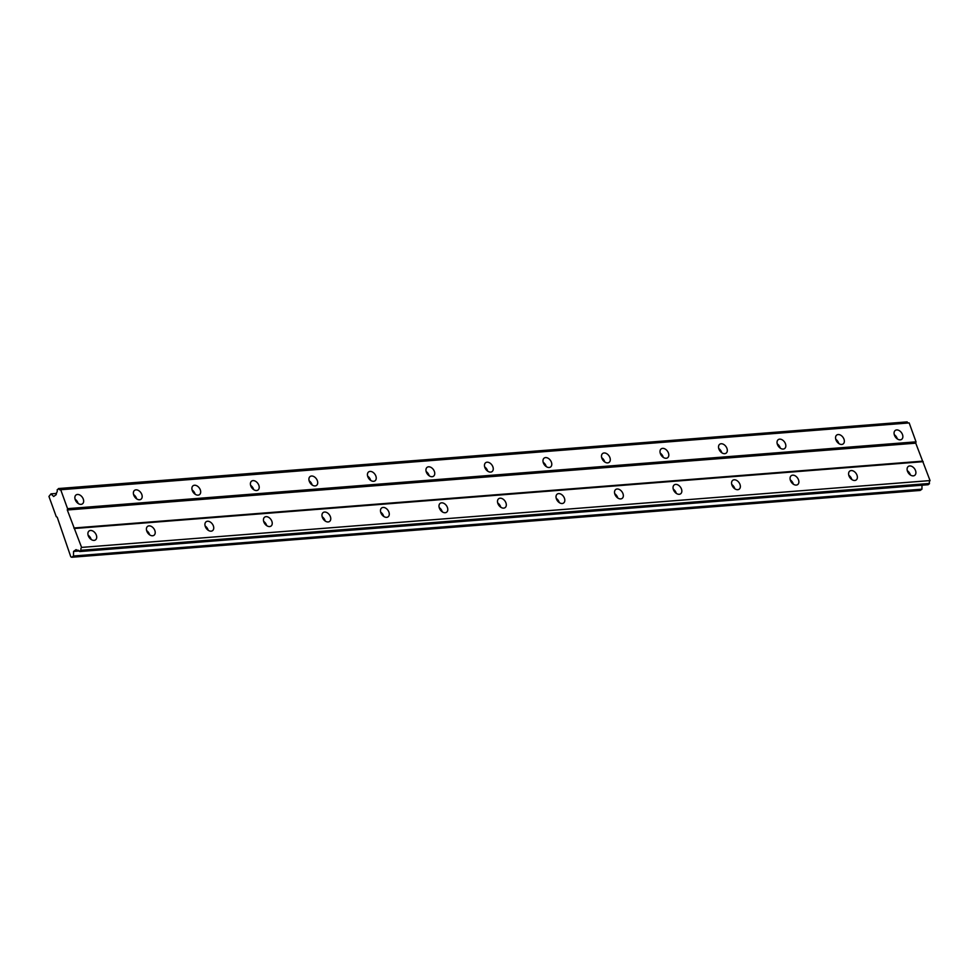 <?xml version="1.0" encoding="UTF-8"?>
<svg xmlns="http://www.w3.org/2000/svg" width="979" height="979" viewBox="0 0 979 979"><rect width="100%" height="100%" fill="white"/><g stroke="black" fill="none" stroke-linecap="round" stroke-linejoin="round"><path stroke-width="1.47" d="M90.509 530.471A5.482 3.732 54.5 0 0 89.113 530.961A5.482 3.732 54.5 0 0 88.697 536.7A5.482 3.732 54.5 0 0 94.094 540.384A5.482 3.732 54.5 0 0 95.489 539.894A5.482 3.732 54.5 0 0 95.905 534.167A5.482 3.732 54.5 0 0 90.509 530.471M909.711 465.955A5.482 3.732 54.5 0 0 908.316 466.445A5.482 3.732 54.5 0 0 907.9 472.184A5.482 3.732 54.5 0 0 913.297 475.867A5.482 3.732 54.5 0 0 914.692 475.378A5.482 3.732 54.5 0 0 915.108 469.639A5.482 3.732 54.5 0 0 909.711 465.955M851.192 470.569A5.482 3.732 54.5 0 0 849.809 471.058A5.482 3.732 54.5 0 0 849.393 476.785A5.482 3.732 54.5 0 0 854.777 480.469A5.482 3.732 54.5 0 0 856.172 479.979A5.482 3.732 54.5 0 0 856.588 474.252A5.482 3.732 54.5 0 0 851.192 470.569M792.684 475.17A5.482 3.732 54.5 0 0 791.289 475.659A5.482 3.732 54.5 0 0 790.873 481.399A5.482 3.732 54.5 0 0 796.27 485.082A5.482 3.732 54.5 0 0 797.665 484.593A5.482 3.732 54.5 0 0 798.081 478.866A5.482 3.732 54.5 0 0 792.684 475.17M734.164 479.783A5.482 3.732 54.5 0 0 732.781 480.273A5.482 3.732 54.5 0 0 732.365 486A5.482 3.732 54.5 0 0 737.75 489.696A5.482 3.732 54.5 0 0 739.145 489.206A5.482 3.732 54.5 0 0 739.561 483.467A5.482 3.732 54.5 0 0 734.164 479.783M675.657 484.397A5.482 3.732 54.5 0 0 674.262 484.886A5.482 3.732 54.5 0 0 673.846 490.614A5.482 3.732 54.5 0 0 679.242 494.297A5.482 3.732 54.5 0 0 680.625 493.808A5.482 3.732 54.5 0 0 681.041 488.08A5.482 3.732 54.5 0 0 675.657 484.397M617.137 488.998A5.482 3.732 54.5 0 0 615.742 489.488A5.482 3.732 54.5 0 0 615.326 495.227A5.482 3.732 54.5 0 0 620.723 498.911A5.482 3.732 54.5 0 0 622.118 498.421A5.482 3.732 54.5 0 0 622.534 492.682A5.482 3.732 54.5 0 0 617.137 488.998M558.63 493.612A5.482 3.732 54.5 0 0 557.235 494.101A5.482 3.732 54.5 0 0 556.818 499.828A5.482 3.732 54.5 0 0 562.215 503.512A5.482 3.732 54.5 0 0 563.598 503.022A5.482 3.732 54.5 0 0 564.014 497.295A5.482 3.732 54.5 0 0 558.63 493.612M500.11 498.213A5.482 3.732 54.5 0 0 498.715 498.703A5.482 3.732 54.5 0 0 498.299 504.442A5.482 3.732 54.5 0 0 503.695 508.125A5.482 3.732 54.5 0 0 505.091 507.636A5.482 3.732 54.5 0 0 505.507 501.909A5.482 3.732 54.5 0 0 500.11 498.213M441.59 502.827A5.482 3.732 54.5 0 0 440.207 503.316A5.482 3.732 54.5 0 0 439.791 509.043A5.482 3.732 54.5 0 0 445.176 512.727A5.482 3.732 54.5 0 0 446.571 512.237A5.482 3.732 54.5 0 0 446.987 506.51A5.482 3.732 54.5 0 0 441.59 502.827M383.083 507.44A5.482 3.732 54.5 0 0 381.688 507.93A5.482 3.732 54.5 0 0 381.272 513.657A5.482 3.732 54.5 0 0 386.668 517.34A5.482 3.732 54.5 0 0 388.063 516.851A5.482 3.732 54.5 0 0 388.479 511.124A5.482 3.732 54.5 0 0 383.083 507.44M324.563 512.041A5.482 3.732 54.5 0 0 323.18 512.531A5.482 3.732 54.5 0 0 322.764 518.258A5.482 3.732 54.5 0 0 328.149 521.954A5.482 3.732 54.5 0 0 329.544 521.464A5.482 3.732 54.5 0 0 329.96 515.725A5.482 3.732 54.5 0 0 324.563 512.041M266.055 516.655A5.482 3.732 54.5 0 0 264.66 517.145A5.482 3.732 54.5 0 0 264.244 522.872A5.482 3.732 54.5 0 0 269.641 526.555A5.482 3.732 54.5 0 0 271.024 526.066A5.482 3.732 54.5 0 0 271.44 520.338A5.482 3.732 54.5 0 0 266.055 516.655M207.536 521.256A5.482 3.732 54.5 0 0 206.141 521.746A5.482 3.732 54.5 0 0 205.725 527.485A5.482 3.732 54.5 0 0 211.121 531.169A5.482 3.732 54.5 0 0 212.516 530.679A5.482 3.732 54.5 0 0 212.932 524.94A5.482 3.732 54.5 0 0 207.536 521.256M149.028 525.87A5.482 3.732 54.5 0 0 147.633 526.359A5.482 3.732 54.5 0 0 147.217 532.087A5.482 3.732 54.5 0 0 152.614 535.77A5.482 3.732 54.5 0 0 153.997 535.28A5.482 3.732 54.5 0 0 154.413 529.553A5.482 3.732 54.5 0 0 149.028 525.87M77.463 494.456A5.482 3.732 54.5 0 0 76.081 494.946A5.482 3.732 54.5 0 0 75.664 500.673A5.482 3.732 54.5 0 0 81.049 504.356A5.482 3.732 54.5 0 0 82.444 503.867A5.482 3.732 54.5 0 0 82.86 498.14A5.482 3.732 54.5 0 0 77.463 494.456M896.666 429.928A5.482 3.732 54.5 0 0 895.283 430.43A5.482 3.732 54.5 0 0 894.867 436.157A5.482 3.732 54.5 0 0 900.252 439.84A5.482 3.732 54.5 0 0 901.647 439.351A5.482 3.732 54.5 0 0 902.063 433.624A5.482 3.732 54.5 0 0 896.666 429.928M838.159 434.541A5.482 3.732 54.5 0 0 836.764 435.031A5.482 3.732 54.5 0 0 836.347 440.758A5.482 3.732 54.5 0 0 841.744 444.454A5.482 3.732 54.5 0 0 843.127 443.964A5.482 3.732 54.5 0 0 843.555 438.225A5.482 3.732 54.5 0 0 838.159 434.541M779.639 439.155A5.482 3.732 54.5 0 0 778.256 439.644A5.482 3.732 54.5 0 0 777.828 445.372A5.482 3.732 54.5 0 0 783.224 449.055A5.482 3.732 54.5 0 0 784.62 448.566A5.482 3.732 54.5 0 0 785.036 442.838A5.482 3.732 54.5 0 0 779.639 439.155M721.131 443.756A5.482 3.732 54.5 0 0 719.736 444.246A5.482 3.732 54.5 0 0 719.32 449.985A5.482 3.732 54.5 0 0 724.717 453.669A5.482 3.732 54.5 0 0 726.1 453.179A5.482 3.732 54.5 0 0 726.516 447.44A5.482 3.732 54.5 0 0 721.131 443.756M662.612 448.37A5.482 3.732 54.5 0 0 661.217 448.859A5.482 3.732 54.5 0 0 660.801 454.586A5.482 3.732 54.5 0 0 666.197 458.27A5.482 3.732 54.5 0 0 667.592 457.78A5.482 3.732 54.5 0 0 668.008 452.053A5.482 3.732 54.5 0 0 662.612 448.37M604.092 452.971A5.482 3.732 54.5 0 0 602.709 453.461A5.482 3.732 54.5 0 0 602.293 459.2A5.482 3.732 54.5 0 0 607.69 462.883A5.482 3.732 54.5 0 0 609.073 462.394A5.482 3.732 54.5 0 0 609.489 456.667A5.482 3.732 54.5 0 0 604.092 452.971M545.584 457.585A5.482 3.732 54.5 0 0 544.189 458.074A5.482 3.732 54.5 0 0 543.773 463.801A5.482 3.732 54.5 0 0 549.17 467.497A5.482 3.732 54.5 0 0 550.565 467.007A5.482 3.732 54.5 0 0 550.981 461.268A5.482 3.732 54.5 0 0 545.584 457.585M487.065 462.198A5.482 3.732 54.5 0 0 485.682 462.688A5.482 3.732 54.5 0 0 485.266 468.415A5.482 3.732 54.5 0 0 490.65 472.098A5.482 3.732 54.5 0 0 492.045 471.609A5.482 3.732 54.5 0 0 492.461 465.882A5.482 3.732 54.5 0 0 487.065 462.198M428.557 466.799A5.482 3.732 54.5 0 0 427.162 467.289A5.482 3.732 54.5 0 0 426.746 473.028A5.482 3.732 54.5 0 0 432.143 476.712A5.482 3.732 54.5 0 0 433.526 476.222A5.482 3.732 54.5 0 0 433.954 470.483A5.482 3.732 54.5 0 0 428.557 466.799M370.038 471.413A5.482 3.732 54.5 0 0 368.655 471.902A5.482 3.732 54.5 0 0 368.226 477.63A5.482 3.732 54.5 0 0 373.623 481.313A5.482 3.732 54.5 0 0 375.018 480.824A5.482 3.732 54.5 0 0 375.434 475.096A5.482 3.732 54.5 0 0 370.038 471.413M311.53 476.014A5.482 3.732 54.5 0 0 310.135 476.504A5.482 3.732 54.5 0 0 309.719 482.243A5.482 3.732 54.5 0 0 315.116 485.927A5.482 3.732 54.5 0 0 316.498 485.437A5.482 3.732 54.5 0 0 316.915 479.71A5.482 3.732 54.5 0 0 311.53 476.014M253.01 480.628A5.482 3.732 54.5 0 0 251.615 481.117A5.482 3.732 54.5 0 0 251.199 486.844A5.482 3.732 54.5 0 0 256.596 490.528A5.482 3.732 54.5 0 0 257.991 490.038A5.482 3.732 54.5 0 0 258.407 484.311A5.482 3.732 54.5 0 0 253.01 480.628M194.491 485.241A5.482 3.732 54.5 0 0 193.108 485.731A5.482 3.732 54.5 0 0 192.692 491.458A5.482 3.732 54.5 0 0 198.088 495.141A5.482 3.732 54.5 0 0 199.471 494.652A5.482 3.732 54.5 0 0 199.887 488.925A5.482 3.732 54.5 0 0 194.491 485.241M135.983 489.843A5.482 3.732 54.5 0 0 134.588 490.332A5.482 3.732 54.5 0 0 134.172 496.059A5.482 3.732 54.5 0 0 139.569 499.755A5.482 3.732 54.5 0 0 140.964 499.266A5.482 3.732 54.5 0 0 141.38 493.526A5.482 3.732 54.5 0 0 135.983 489.843M73.474 556.011L73.547 551.422L76.044 549.635L77.451 550.369A2.472 1.677 -94.5 0 1 77.879 550.247A2.472 1.677 -94.5 0 1 79.434 551.397L81 550.284A2.472 1.677 -94.5 0 1 81.587 547.408L67.294 509.986L67.563 508.664L60.71 489.733A2.472 1.677 -94.5 0 1 60.27 489.867A2.472 1.677 -94.5 0 1 58.716 488.705L57.149 489.818A2.472 1.677 -94.5 0 1 56.574 492.694L56.158 494.701L53.661 496.488L50.981 493.869L48.95 496.451L56.28 516.716L57.21 517.193L70.794 556.782L71.712 557.259L73.474 556.011L921.937 489.182L920.174 490.442L71.712 557.259M60.71 489.733L909.173 422.916L916.026 441.835L915.757 443.169L930.05 480.579A2.472 1.677 -94.5 0 0 929.463 483.455L928.19 484.727L79.727 551.544M921.998 485.217L921.937 489.182M58.422 488.558L907.166 421.888A2.472 1.677 -94.5 0 0 908.267 422.989M80.914 550.7L929.377 483.871M81.587 547.408L930.05 480.579M929.463 483.455L81 550.284M74.734 528.476L923.197 461.66M922.279 461.182L73.817 527.999M67.294 509.986L915.757 443.169M916.026 441.835L67.563 508.664M58.716 488.705L907.166 421.888M50.981 493.869L56.415 493.44M73.547 551.422L79.201 550.981M77.451 550.369L78.32 550.296M78.112 503.451A5.482 3.732 54.5 0 0 75.065 499.18M897.315 438.935A5.482 3.732 54.5 0 0 894.268 434.652M838.795 443.536A5.482 3.732 54.5 0 0 835.748 439.265M780.287 448.149A5.482 3.732 54.5 0 0 777.24 443.879M721.768 452.751A5.482 3.732 54.5 0 0 718.721 448.48M663.26 457.364A5.482 3.732 54.5 0 0 660.213 453.093M604.741 461.978A5.482 3.732 54.5 0 0 601.693 457.695M546.233 466.579A5.482 3.732 54.5 0 0 543.186 462.308M487.713 471.193A5.482 3.732 54.5 0 0 484.666 466.922M429.194 475.794A5.482 3.732 54.5 0 0 426.146 471.523M370.686 480.408A5.482 3.732 54.5 0 0 367.639 476.137M312.166 485.009A5.482 3.732 54.5 0 0 309.119 480.738M253.659 489.622A5.482 3.732 54.5 0 0 250.612 485.351M195.139 494.236A5.482 3.732 54.5 0 0 192.092 489.953M136.632 498.837A5.482 3.732 54.5 0 0 133.585 494.566M91.157 539.478A5.482 3.732 54.5 0 0 88.11 535.195M910.36 474.95A5.482 3.732 54.5 0 0 907.313 470.679M851.84 479.563A5.482 3.732 54.5 0 0 848.793 475.292M793.333 484.164A5.482 3.732 54.5 0 0 790.273 479.894M734.813 488.778A5.482 3.732 54.5 0 0 731.766 484.507M676.293 493.392A5.482 3.732 54.5 0 0 673.246 489.121M617.786 497.993A5.482 3.732 54.5 0 0 614.739 493.722M559.266 502.606A5.482 3.732 54.5 0 0 556.219 498.335M500.758 507.208A5.482 3.732 54.5 0 0 497.711 502.937M442.239 511.821A5.482 3.732 54.5 0 0 439.192 507.55M383.731 516.435A5.482 3.732 54.5 0 0 380.672 512.152M325.212 521.036A5.482 3.732 54.5 0 0 322.164 516.765M266.692 525.65A5.482 3.732 54.5 0 0 263.645 521.379M208.184 530.251A5.482 3.732 54.5 0 0 205.137 525.98M149.665 534.864A5.482 3.732 54.5 0 0 146.617 530.594"/></g></svg>
